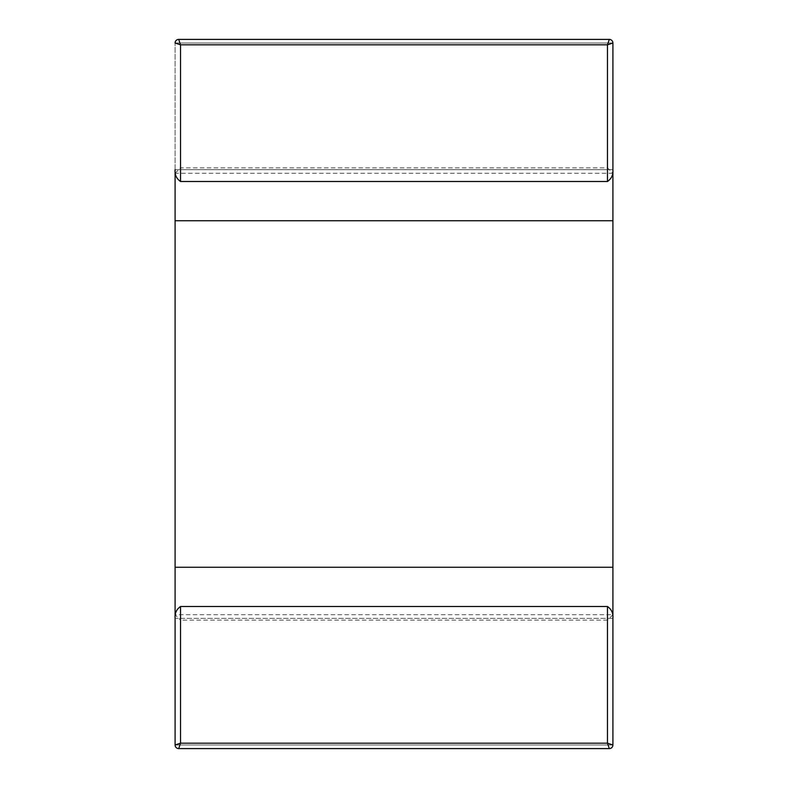 <?xml version="1.0" encoding="UTF-8"?>
<svg xmlns="http://www.w3.org/2000/svg" width="788" height="788" viewBox="0 0 788 788"><rect width="100%" height="100%" fill="white"/><g stroke="black" fill="none" stroke-linecap="round" stroke-linejoin="round"><path stroke-width="0.59" stroke-dasharray="3.94 2.96" d="M175.094 618.344L175.094 169.656L175.094 618.344L612.906 618.344L612.906 169.656L612.906 618.344L175.094 618.344M612.906 173.281L175.094 173.281L175.094 43.015L175.094 744.985L612.906 744.985L175.094 744.985L612.906 744.985L612.906 43.015L175.094 43.015L612.906 43.015L612.906 173.281L607.479 167.854L180.521 167.854L180.521 44.827L178.709 39.4A3.615 3.615 0 0 0 175.094 43.015L612.906 43.015A3.615 3.615 0 0 0 609.291 39.4L607.479 44.827L612.906 43.015L175.094 43.015L180.521 44.827L607.479 44.827L607.479 167.854M612.906 169.656L175.094 169.656L612.906 169.656M178.709 39.4L609.291 39.4M175.094 173.281L180.521 167.854M612.906 614.719L607.479 620.146L607.479 743.173L612.906 744.985L612.906 614.719L175.094 614.719L180.521 620.146L180.521 743.173L178.709 748.6A3.615 3.615 0 0 1 175.094 744.985L180.521 743.173L607.479 743.173L609.291 748.6L178.709 748.6M175.094 614.719L175.094 744.985L612.906 744.985A3.615 3.615 0 0 1 609.291 748.6M607.479 620.146L180.521 620.146"/><path stroke-width="1.18" d="M180.521 606.504L180.521 743.173L178.709 748.6A3.615 3.615 0 0 1 175.094 744.985L175.094 618.344C174.65 613.34 176.453 609.39 180.521 606.504L607.479 606.504L607.479 743.173L180.521 743.173L175.094 744.985L175.094 169.656C174.641 174.66 176.453 178.6 180.521 181.496L607.479 181.496L607.479 44.827L609.291 39.4L178.709 39.4L180.521 44.827L175.094 43.015A3.615 3.615 0 0 1 178.709 39.4M609.291 39.4A3.615 3.615 0 0 1 612.906 43.015L612.906 744.985A3.615 3.615 0 0 1 609.291 748.6L178.709 748.6M180.521 181.496L180.521 44.827L607.479 44.827L612.906 43.015L612.906 169.656C613.369 174.67 611.557 178.61 607.479 181.496M607.479 606.504C611.547 609.39 613.36 613.34 612.906 618.344L612.906 744.985L607.479 743.173L609.291 748.6M175.094 220.748L612.906 220.748M612.906 567.252L175.094 567.252"/></g></svg>
